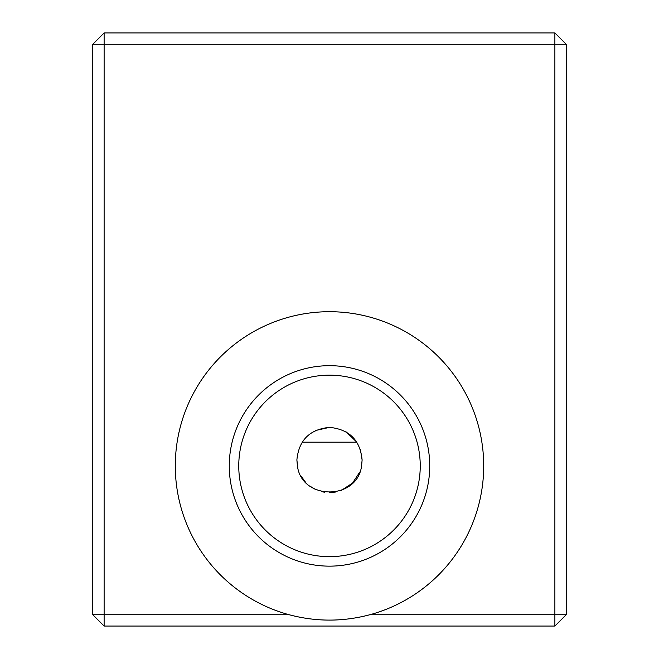 <?xml version="1.0" encoding="UTF-8"?>
<svg xmlns="http://www.w3.org/2000/svg" width="659" height="659" viewBox="0 0 659 659"><rect width="100%" height="100%" fill="white"/><g stroke="black" fill="none" stroke-linecap="round" stroke-linejoin="round"><path stroke-width="0.99" d="M315.521 430.508L329.516 427.361M346.329 432.04L356.84 442.189L302.16 442.189M360.44 449.66L362.12 459.982C360.218 440.212 349.361 429.339 329.525 427.361C309.656 429.339 298.774 440.212 296.879 459.982L297.423 465.913C301.674 500.568 357.293 500.618 361.577 465.913L362.12 459.982L361.519 466.201M420.244 465.913A90.744 90.744 0 0 0 329.5 375.169A90.744 90.744 0 0 0 238.756 465.913A90.744 90.744 0 0 0 329.5 556.657A90.744 90.744 0 0 0 420.244 465.913M429.734 465.913A100.234 100.234 0 0 0 329.5 365.679A100.234 100.234 0 0 0 229.266 465.913A100.234 100.234 0 0 0 329.5 566.147A100.234 100.234 0 0 0 429.734 465.913M483.706 465.913A154.206 154.206 0 0 0 329.5 311.707A154.206 154.206 0 0 0 287.143 614.188C315.381 622.071 343.619 622.071 371.857 614.188A154.206 154.206 0 0 0 483.706 465.913M371.857 614.188L554.878 614.188L554.878 44.812L566.74 44.812L566.74 614.188L554.878 626.05L104.122 626.05L104.122 614.188L287.143 614.188M104.122 32.95L554.878 32.95L554.878 44.812L104.122 44.812L104.122 614.188L92.26 614.188L92.26 44.812L104.122 44.812L104.122 32.95L92.26 44.812M359.83 471.992L352.507 483.105L341.387 490.362M335.456 492.051L329.492 492.602M324.5 492.215L321.584 491.63M315.216 489.308L310.175 486.268M305.224 481.77L301.352 476.473M297.81 467.725L296.879 459.982M566.74 614.188L554.878 614.188L554.878 626.05M104.122 626.05L92.26 614.188M554.878 32.95L566.74 44.812"/></g></svg>
